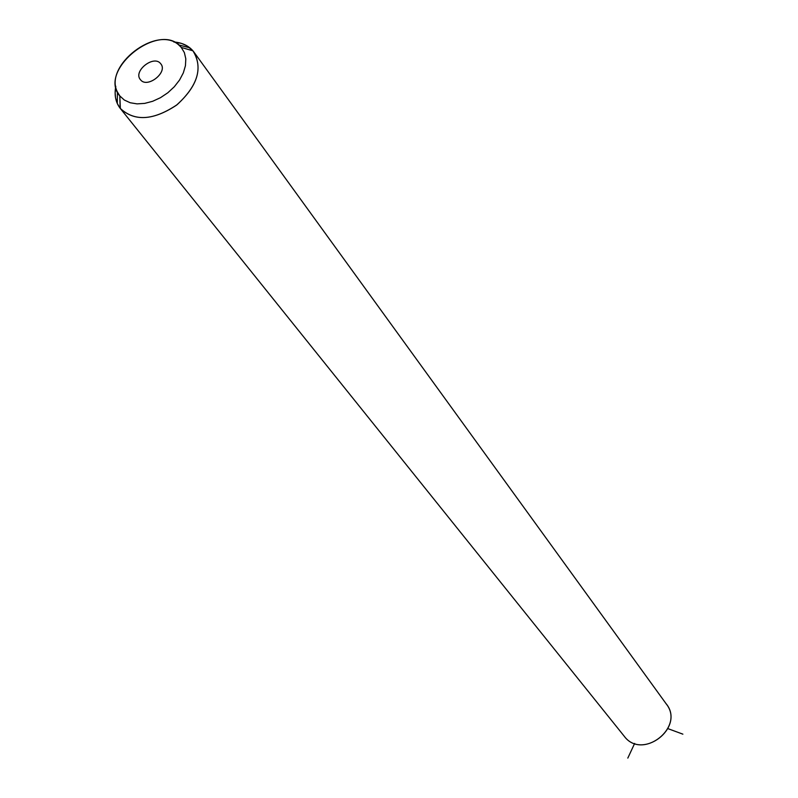 <?xml version="1.0" encoding="UTF-8"?>
<svg xmlns="http://www.w3.org/2000/svg" width="798" height="798" viewBox="0 0 798 798"><rect width="100%" height="100%" fill="white"/><g stroke="black" fill="none" stroke-linecap="round" stroke-linejoin="round"><path stroke-width="1.2" d="M624.156 736.145C642.49 761.332 686.33 726.31 665.572 703.068M192.926 50.813C188.348 45.576 181.974 42.623 173.804 41.975L181.455 43.401L187.011 45.865L192.926 50.813L181.266 47.421L178.722 44.927C156.837 24.798 103.541 65.695 117.406 91.97L119.81 95.94L120.358 108.528C134.493 121.595 153.156 120.508 176.368 105.266C197.096 86.792 202.941 69.067 193.924 52.079L192.926 50.813C203.231 67.481 197.954 85.436 177.116 104.688C153.505 120.548 134.523 121.755 120.159 108.279L117.306 103.56L115.56 97.855L115.121 92.867L115.79 86.284C114.154 94.972 115.61 102.304 120.159 108.279L119.81 95.94L124.328 100.039L130.174 102.743L137.086 103.88L144.697 103.391L152.627 101.296L160.468 97.695L167.819 92.777L174.283 86.782L179.55 80.039L183.331 72.877L185.445 65.685L185.804 58.813L184.378 52.628L181.266 47.421L192.926 50.813M193.924 52.079L666.31 704.016C685.273 727.626 642.2 760.674 624.265 736.275L120.408 108.588M119.81 95.94C97.117 70.084 160.478 20.09 181.266 47.421L184.378 52.628L185.804 58.813L185.445 65.685L183.331 72.877L179.55 80.039L174.283 86.782L167.819 92.777L160.468 97.695L152.627 101.296L144.697 103.391L137.086 103.88L130.174 102.743L124.328 100.039L119.81 95.94M160.667 63.68C153.894 54.533 132.787 71.192 140.428 79.66C147.131 88.957 168.468 72.109 160.667 63.68L160.827 63.88C168.169 72.468 147.022 88.837 140.428 79.66L140.358 79.581C132.907 71.042 153.944 54.583 160.667 63.68M634.639 743.437L627.817 758.1M667.976 728.654L682.879 734.16M624.265 736.275L120.358 108.528M178.722 44.927L189.894 47.86M117.406 91.97L117.306 103.56"/></g></svg>
